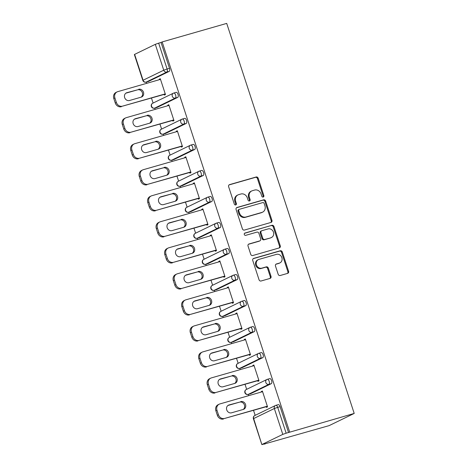 <?xml version="1.0" encoding="UTF-8"?>
<svg xmlns="http://www.w3.org/2000/svg" width="468" height="468" viewBox="0 0 468 468"><rect width="100%" height="100%" fill="white"/><g stroke="black" fill="none" stroke-linecap="round" stroke-linejoin="round"><path stroke-width="0.7" d="M263.197 197.051A1.211 1.071 64.1 0 0 263.853 195.606L258.166 178.209A1.726 1.533 64.1 0 0 256.154 176.998L229.566 184.632A1.726 1.533 64.1 0 0 228.624 186.691L234.31 204.089A1.211 1.071 64.1 0 0 236.381 203.498L235.644 201.246A5.528 4.902 64.1 0 1 237.955 194.916A5.528 4.902 64.1 0 1 238.657 194.647L240.874 194.009A5.528 4.902 64.1 0 1 247.315 197.894L248.052 200.146A1.211 1.071 64.1 0 0 250.117 199.555L249.38 197.303A5.528 4.902 64.1 0 1 251.69 190.973A5.528 4.902 64.1 0 1 252.392 190.704L254.61 190.066A5.528 4.902 64.1 0 1 261.05 193.951L261.787 196.203A1.211 1.071 64.1 0 0 263.197 197.051M262.946 197.086A1.211 1.071 64.1 0 0 263.121 195.963L257.435 178.565A1.726 1.533 64.1 0 0 255.423 177.354L229.027 184.93M235.468 204.978A1.211 1.071 64.1 0 0 235.65 203.849L234.913 201.597L235.644 201.246M249.204 201.035A1.211 1.071 64.1 0 0 249.385 199.906L248.648 197.654L249.38 197.303M278.179 274.295A1.726 1.533 64.1 0 0 280.192 275.506L287.65 273.365A1.726 1.533 64.1 0 0 288.592 271.3L282.28 251.977A1.726 1.533 64.1 0 0 280.268 250.766L253.679 258.4A1.726 1.533 64.1 0 0 252.738 260.46L259.05 279.782A1.726 1.533 64.1 0 0 261.062 280.999L270.077 278.413A1.726 1.533 64.1 0 0 271.019 276.348L268.316 268.082A1.726 1.533 64.1 0 0 266.304 266.865L261.834 268.146A4.622 4.095 64.1 0 1 256.569 265.233A4.622 4.095 64.1 0 1 258.383 259.611A4.622 4.095 64.1 0 1 258.968 259.389L276.477 254.364A4.622 4.095 64.1 0 1 281.736 257.277A4.622 4.095 64.1 0 1 279.922 262.899A4.622 4.095 64.1 0 1 279.337 263.121L276.418 263.964A1.726 1.533 64.1 0 0 275.476 266.023L278.179 274.295M289.645 431.976L162.162 41.933L226.717 23.4L354.206 413.437L288.551 432.508L280.098 406.651L277.688 407.341L286.141 433.198L288.551 432.508M271.007 222.435A1.726 1.533 64.1 0 0 271.949 220.375L265.631 201.053A1.726 1.533 64.1 0 0 263.619 199.842L237.036 207.47A1.726 1.533 64.1 0 0 236.094 209.535L242.406 228.858A1.726 1.533 64.1 0 0 244.419 230.069L271.007 222.435M273.955 226.518L280.274 245.84A1.726 1.533 64.1 0 1 279.332 247.9L252.743 255.534A1.726 1.533 64.1 0 1 250.731 254.323L248.028 246.051A1.726 1.533 64.1 0 1 248.97 243.992L259.752 240.891A1.726 1.533 64.1 0 0 260.694 238.832L258.903 233.345A1.726 1.533 64.1 0 0 256.891 232.134L245.665 235.357A1.211 1.071 64.1 0 1 244.91 233.064L271.943 225.301A1.726 1.533 64.1 0 1 273.955 226.518L273.224 226.869L279.542 246.191L280.274 245.84M264.514 443.956L329.139 425.617L354.206 413.437M155.306 44.337L134.626 54.387L143.073 80.244L163.753 70.2L155.306 44.337L158.658 43.161L167.111 69.018L169.515 68.328L161.062 42.465L158.658 43.161M169.515 68.328A2.638 1.205 74 0 1 169.24 71.358L166.83 72.054L146.151 82.099A2.638 2.34 64.1 0 1 143.073 80.244L142.822 80.42L134.374 54.563L134.626 54.387M255.165 415.35L253.533 410.36M248.724 395.647L248.315 394.384M246.659 389.323L245.027 384.339M240.219 369.626L239.809 368.357M238.154 363.303L236.521 358.312M231.713 343.6L231.303 342.336M229.648 337.276L228.015 332.286M223.207 317.573L222.797 316.31M221.142 311.249L219.51 306.265M214.701 291.546L214.285 290.283M212.636 285.228L211.004 280.238M206.195 265.526L205.78 264.256M204.13 259.202L202.498 254.212M197.689 239.499L197.274 238.235M195.624 233.175L193.992 228.185M189.183 213.472L188.768 212.209M187.118 207.154L185.486 202.164M180.677 187.452L180.262 186.182M178.612 181.128L176.98 176.138M172.171 161.425L171.756 160.161M170.106 155.101L168.474 150.111M163.665 135.398L163.25 134.135M161.6 129.08L159.968 124.09M155.16 109.377L154.744 108.108M153.094 103.054L151.462 98.064M146.654 83.351L146.238 82.087M262.109 444.43L282.789 434.38L274.336 408.523L253.656 418.567L261.858 444.6L265.678 443.623L264.584 444.155M160.354 78.905L159.196 79.238L160.29 78.706L165.473 94.554L164.373 95.086L164.157 94.419M159.196 79.238L159.348 79.706M278.185 404.68A2.638 1.205 74 0 1 278.273 404.644A2.638 1.205 74 0 1 280.098 406.651M162.162 41.933L161.062 42.465M169.24 71.358L148.561 81.409A2.638 1.205 74 0 1 148.467 81.444A2.638 1.205 74 0 1 148.374 81.461M269.679 378.653A2.638 1.205 74 0 1 269.767 378.618A2.638 1.205 74 0 1 271.592 380.624A2.638 1.205 74 0 1 271.311 383.661L250.632 393.711A2.638 1.205 74 0 1 250.544 393.74A2.638 1.205 74 0 1 250.45 393.763M261.173 352.626A2.638 1.205 74 0 1 261.261 352.597A2.638 1.205 74 0 1 263.086 354.598A2.638 1.205 74 0 1 262.805 357.634L242.126 367.684A2.638 1.205 74 0 1 242.038 367.719A2.638 1.205 74 0 1 241.944 367.737M252.667 326.605A2.638 1.205 74 0 1 252.755 326.57A2.638 1.205 74 0 1 254.58 328.571A2.638 1.205 74 0 1 254.299 331.607L233.62 341.658A2.638 1.205 74 0 1 233.532 341.693A2.638 1.205 74 0 1 233.438 341.71M244.156 300.579A2.638 1.205 74 0 1 244.249 300.544A2.638 1.205 74 0 1 246.074 302.55A2.638 1.205 74 0 1 245.794 305.586L225.114 315.631A2.638 1.205 74 0 1 225.026 315.666A2.638 1.205 74 0 1 224.932 315.689M235.65 274.552A2.638 1.205 74 0 1 235.743 274.517A2.638 1.205 74 0 1 237.569 276.524A2.638 1.205 74 0 1 237.288 279.56L216.608 289.61A2.638 1.205 74 0 1 216.52 289.645A2.638 1.205 74 0 1 216.427 289.663M227.144 248.531A2.638 1.205 74 0 1 227.237 248.496A2.638 1.205 74 0 1 229.063 250.497A2.638 1.205 74 0 1 228.782 253.533L208.102 263.583A2.638 1.205 74 0 1 208.014 263.619A2.638 1.205 74 0 1 207.921 263.636M218.638 222.505A2.638 1.205 74 0 1 218.731 222.47A2.638 1.205 74 0 1 220.551 224.476A2.638 1.205 74 0 1 220.276 227.506L199.596 237.557A2.638 1.205 74 0 1 199.508 237.592A2.638 1.205 74 0 1 199.415 237.609M210.132 196.478A2.638 1.205 74 0 1 210.226 196.443A2.638 1.205 74 0 1 212.045 198.45A2.638 1.205 74 0 1 211.77 201.486L191.09 211.536A2.638 1.205 74 0 1 191.002 211.571A2.638 1.205 74 0 1 190.903 211.589M201.626 170.457A2.638 1.205 74 0 1 201.714 170.422A2.638 1.205 74 0 1 203.539 172.423A2.638 1.205 74 0 1 203.264 175.459L182.584 185.509A2.638 1.205 74 0 1 182.497 185.544A2.638 1.205 74 0 1 182.397 185.562M193.12 144.431A2.638 1.205 74 0 1 193.208 144.396A2.638 1.205 74 0 1 195.033 146.402A2.638 1.205 74 0 1 194.758 149.432L174.078 159.483A2.638 1.205 74 0 1 173.985 159.518A2.638 1.205 74 0 1 173.891 159.535M184.614 118.404A2.638 1.205 74 0 1 184.702 118.369A2.638 1.205 74 0 1 186.527 120.375A2.638 1.205 74 0 1 186.252 123.412L165.573 133.462A2.638 1.205 74 0 1 165.479 133.497A2.638 1.205 74 0 1 165.385 133.515M176.108 92.383A2.638 1.205 74 0 1 176.196 92.348A2.638 1.205 74 0 1 178.021 94.349A2.638 1.205 74 0 1 177.746 97.385L157.067 107.435A2.638 1.205 74 0 1 156.973 107.47A2.638 1.205 74 0 1 156.879 107.488M172.663 120.446L172.879 121.113L173.979 120.58L168.796 104.727L167.702 105.265L167.854 105.733M181.169 146.466L181.385 147.133L182.485 146.601L177.302 130.753L176.208 131.286L176.36 131.754M189.675 172.493L189.897 173.16L190.991 172.628L185.808 156.78L184.714 157.312L184.866 157.78M198.18 198.52L198.403 199.187L199.497 198.654L194.314 182.807L193.22 183.339L193.372 183.807M206.686 224.541L206.909 225.207L208.003 224.675L202.825 208.827L201.726 209.36L201.878 209.828M215.192 250.567L215.415 251.234L216.508 250.702L211.331 234.854L210.231 235.386L210.384 235.854M223.698 276.594L223.92 277.261L225.014 276.728L219.837 260.881L218.737 261.413L218.889 261.881M232.21 302.615L232.426 303.287L233.52 302.749L228.343 286.902L227.243 287.434L227.395 287.902M240.716 328.641L240.932 329.308L242.026 328.776L236.849 312.928L235.749 313.461L235.907 313.929M249.222 354.668L249.438 355.335L250.532 354.802L245.355 338.955L244.255 339.487L244.413 339.955M257.728 380.695L257.944 381.361L259.038 380.829L253.861 364.976L252.761 365.508L252.919 365.976M266.233 406.715L266.45 407.382L267.544 406.85L262.367 391.002L261.273 391.535L261.425 392.003M286.141 433.198L282.789 434.38M167.702 105.265L168.86 104.931M176.208 131.286L177.366 130.952M184.714 157.312L185.878 156.979M193.22 183.339L194.384 183.006M201.726 209.36L202.89 209.026M210.231 235.386L211.396 235.053M218.737 261.413L219.901 261.08M227.243 287.434L228.407 287.1M235.749 313.461L236.913 313.127M244.255 339.487L245.419 339.154M252.761 365.508L253.925 365.175M261.273 391.535L262.431 391.201M251.69 190.973L250.959 191.33A5.528 4.902 64.1 0 0 248.648 197.654M237.955 194.916L237.223 195.273A5.528 4.902 64.1 0 0 234.913 201.597M270.814 222.493A1.726 1.533 64.1 0 0 271.218 220.732L264.906 201.41A1.726 1.533 64.1 0 0 262.893 200.193L236.492 207.774M264.157 203.445A1.211 1.071 64.1 0 0 262.747 202.597L239.405 209.301A1.211 1.071 64.1 0 0 238.75 210.74L239.522 213.115A5.528 4.902 64.1 0 0 245.963 217L261.916 212.419A5.528 4.902 64.1 0 0 262.618 212.15A5.528 4.902 64.1 0 0 264.929 205.821L264.157 203.445M238.674 209.652A1.211 1.071 64.1 0 0 238.019 211.097L238.75 210.74M262.618 212.15L261.887 212.507A5.528 4.902 64.1 0 1 261.185 212.776L245.232 217.357A5.528 4.902 64.1 0 1 238.791 213.472L238.019 211.097M279.139 247.958A1.726 1.533 64.1 0 0 279.542 246.191M248.432 244.29L259.02 241.248A1.726 1.533 64.1 0 0 259.243 241.166L259.974 240.809M244.471 233.333L271.943 225.301M270.943 237.68A4.622 4.095 64.1 0 0 271.528 237.457A4.622 4.095 64.1 0 0 273.341 231.835A4.622 4.095 64.1 0 0 268.076 228.922L261.91 230.689A1.726 1.533 64.1 0 0 260.969 232.754L262.764 238.241A1.726 1.533 64.1 0 0 264.777 239.452L270.211 238.036A4.622 4.095 64.1 0 0 270.796 237.814L271.528 237.457M261.688 230.777L260.963 231.128A1.726 1.533 64.1 0 0 260.237 233.111L260.969 232.754M270.211 238.036L264.046 239.809A1.726 1.533 64.1 0 1 262.033 238.592L260.237 233.111M273.224 226.869A1.726 1.533 64.1 0 0 271.212 225.658M279.922 262.899L279.197 263.256A4.622 4.095 64.1 0 1 278.606 263.478L275.88 264.262M258.383 259.611L257.652 259.968A4.622 4.095 64.1 0 0 255.844 265.59A4.622 4.095 64.1 0 0 261.103 268.503L261.834 268.146M269.884 278.466A1.726 1.533 64.1 0 0 270.288 276.705L267.585 268.433A1.726 1.533 64.1 0 0 265.572 267.222L261.103 268.503M287.463 273.417A1.726 1.533 64.1 0 0 287.867 271.656L281.549 252.334A1.726 1.533 64.1 0 0 279.536 251.123L253.141 258.699M113.794 98.473L115.268 102.978L116.368 102.445L114.894 97.941L113.794 98.473A5.277 4.68 -115.9 0 1 116.005 92.43L117.099 91.898A5.277 4.68 64.1 0 0 114.894 97.941M116.368 102.445A5.277 4.68 64.1 0 0 122.517 106.154L165.321 94.086M121.417 106.686A5.277 4.68 -115.9 0 1 115.268 102.978M125.863 93.185L137.557 89.833A4.136 3.668 -115.9 0 1 142.126 92.126A4.136 3.668 -115.9 0 1 141.166 97.151M117.099 91.898A5.277 4.68 64.1 0 1 117.772 91.64L160.512 79.373M122.517 106.154L165.251 93.887M138.651 89.294A4.136 3.668 -115.9 0 1 143.36 91.903A4.136 3.668 -115.9 0 1 141.74 96.934A4.136 3.668 -115.9 0 1 141.213 97.139L129.478 100.509A4.136 3.668 -115.9 0 1 124.769 97.9A4.136 3.668 -115.9 0 1 126.389 92.869A4.136 3.668 -115.9 0 1 126.916 92.67L137.557 89.833M122.306 124.5L123.774 129.004L124.874 128.472L123.4 123.967L122.306 124.5A5.277 4.68 -115.9 0 1 124.511 118.457L125.605 117.924A5.277 4.68 64.1 0 0 123.4 123.967M124.874 128.472A5.277 4.68 64.1 0 0 131.022 132.181L173.827 120.112M129.928 132.713A5.277 4.68 -115.9 0 1 123.774 129.004M134.369 119.211L146.063 115.853A4.136 3.668 -115.9 0 1 150.632 118.147A4.136 3.668 -115.9 0 1 149.672 123.178M125.605 117.924A5.277 4.68 64.1 0 1 126.278 117.667L169.018 105.399M131.022 132.181L173.757 119.913M147.157 115.321A4.136 3.668 -115.9 0 1 151.866 117.93A4.136 3.668 -115.9 0 1 150.246 122.961A4.136 3.668 -115.9 0 1 149.719 123.16L137.984 126.535A4.136 3.668 -115.9 0 1 133.275 123.926A4.136 3.668 -115.9 0 1 134.895 118.895A4.136 3.668 -115.9 0 1 135.422 118.691L146.063 115.853M130.812 150.526L132.28 155.031L133.38 154.499L131.906 149.994L130.812 150.526A5.277 4.68 -115.9 0 1 133.017 144.483L134.111 143.951A5.277 4.68 64.1 0 0 131.906 149.994M133.38 154.499A5.277 4.68 64.1 0 0 139.528 158.207L182.333 146.133M138.434 158.74A5.277 4.68 -115.9 0 1 132.28 155.031M142.88 145.238L154.569 141.88A4.136 3.668 -115.9 0 1 159.138 144.173A4.136 3.668 -115.9 0 1 158.178 149.204M134.111 143.951A5.277 4.68 64.1 0 1 134.784 143.694L177.524 131.42M139.528 158.207L182.268 145.934M155.663 141.348A4.136 3.668 -115.9 0 1 160.372 143.957A4.136 3.668 -115.9 0 1 158.751 148.988A4.136 3.668 -115.9 0 1 158.225 149.187L146.49 152.556A4.136 3.668 -115.9 0 1 141.781 149.953A4.136 3.668 -115.9 0 1 143.401 144.916A4.136 3.668 -115.9 0 1 143.928 144.717L154.569 141.88M139.318 176.553L140.786 181.052L141.886 180.519L140.412 176.015L139.318 176.553A5.277 4.68 -115.9 0 1 141.523 170.504L142.617 169.972A5.277 4.68 64.1 0 0 140.412 176.015M141.886 180.519A5.277 4.68 64.1 0 0 148.034 184.228L190.839 172.16M146.94 184.761A5.277 4.68 -115.9 0 1 140.786 181.052M151.386 171.259L163.075 167.907A4.136 3.668 -115.9 0 1 167.643 170.2A4.136 3.668 -115.9 0 1 166.684 175.225M142.617 169.972A5.277 4.68 64.1 0 1 143.29 169.714L186.03 157.447M148.034 184.228L190.774 171.961M164.169 167.374A4.136 3.668 -115.9 0 1 168.878 169.978A4.136 3.668 -115.9 0 1 167.257 175.009A4.136 3.668 -115.9 0 1 166.731 175.213L154.996 178.583A4.136 3.668 -115.9 0 1 150.286 175.974A4.136 3.668 -115.9 0 1 151.907 170.943A4.136 3.668 -115.9 0 1 152.433 170.744L163.075 167.907M147.824 202.574L149.292 207.078L150.392 206.546L148.918 202.041L147.824 202.574A5.277 4.68 -115.9 0 1 150.029 196.531L151.123 195.998A5.277 4.68 64.1 0 0 148.918 202.041M150.392 206.546A5.277 4.68 64.1 0 0 156.54 210.255L199.345 198.186M155.446 210.787A5.277 4.68 -115.9 0 1 149.292 207.078M159.892 197.285L171.581 193.927A4.136 3.668 -115.9 0 1 176.149 196.221A4.136 3.668 -115.9 0 1 175.19 201.252M151.123 195.998A5.277 4.68 64.1 0 1 151.796 195.741L194.536 183.474M156.54 210.255L199.28 197.987M172.674 193.395A4.136 3.668 -115.9 0 1 177.384 196.004A4.136 3.668 -115.9 0 1 175.763 201.035A4.136 3.668 -115.9 0 1 175.237 201.24L163.502 204.61A4.136 3.668 -115.9 0 1 158.792 202A4.136 3.668 -115.9 0 1 160.413 196.969A4.136 3.668 -115.9 0 1 160.939 196.765L171.581 193.927M156.33 228.6L157.798 233.105L158.898 232.573L157.423 228.068L156.33 228.6A5.277 4.68 -115.9 0 1 158.535 222.557L159.629 222.025A5.277 4.68 64.1 0 0 157.423 228.068M158.898 232.573A5.277 4.68 64.1 0 0 165.046 236.281L207.85 224.207M163.952 236.814A5.277 4.68 -115.9 0 1 157.798 233.105M168.398 223.312L180.086 219.954A4.136 3.668 -115.9 0 1 184.655 222.247A4.136 3.668 -115.9 0 1 183.696 227.278M159.629 222.025A5.277 4.68 64.1 0 1 160.302 221.768L203.042 209.494M165.046 236.281L207.786 224.008M181.18 219.422A4.136 3.668 -115.9 0 1 185.89 222.031A4.136 3.668 -115.9 0 1 184.269 227.062A4.136 3.668 -115.9 0 1 183.743 227.261L172.008 230.63A4.136 3.668 -115.9 0 1 167.298 228.027A4.136 3.668 -115.9 0 1 168.919 222.99A4.136 3.668 -115.9 0 1 169.445 222.791L180.086 219.954M164.835 254.627L166.304 259.132L167.404 258.593L165.929 254.095L164.835 254.627A5.277 4.68 -115.9 0 1 167.041 248.578L168.135 248.046A5.277 4.68 64.1 0 0 165.929 254.095M167.404 258.593A5.277 4.68 64.1 0 0 173.552 262.302L216.356 250.234M172.458 262.84A5.277 4.68 -115.9 0 1 166.304 259.132M176.904 249.333L188.592 245.981A4.136 3.668 -115.9 0 1 193.161 248.274A4.136 3.668 -115.9 0 1 192.202 253.299M168.135 248.046A5.277 4.68 64.1 0 1 168.808 247.788L211.548 235.521M173.552 262.302L216.292 250.035M189.686 245.448A4.136 3.668 -115.9 0 1 194.395 248.052A4.136 3.668 -115.9 0 1 192.775 253.083A4.136 3.668 -115.9 0 1 192.249 253.287L180.513 256.657A4.136 3.668 -115.9 0 1 175.804 254.048A4.136 3.668 -115.9 0 1 177.425 249.017A4.136 3.668 -115.9 0 1 177.951 248.818L188.592 245.981M173.341 280.648L174.816 285.152L175.909 284.62L174.435 280.116L173.341 280.648A5.277 4.68 -115.9 0 1 175.547 274.605L176.647 274.072A5.277 4.68 64.1 0 0 174.435 280.116M175.909 284.62A5.277 4.68 64.1 0 0 182.058 288.329L224.862 276.26M180.964 288.861A5.277 4.68 -115.9 0 1 174.816 285.152M185.41 275.359L197.098 272.002A4.136 3.668 -115.9 0 1 201.667 274.295A4.136 3.668 -115.9 0 1 200.708 279.326M176.647 274.072A5.277 4.68 64.1 0 1 177.314 273.815L220.054 261.548M182.058 288.329L224.798 276.061M198.192 271.469A4.136 3.668 -115.9 0 1 202.901 274.078A4.136 3.668 -115.9 0 1 201.281 279.109A4.136 3.668 -115.9 0 1 200.76 279.314L189.019 282.684A4.136 3.668 -115.9 0 1 184.31 280.075A4.136 3.668 -115.9 0 1 185.931 275.044A4.136 3.668 -115.9 0 1 186.457 274.839L197.098 272.002M181.847 306.675L183.321 311.179L184.415 310.647L182.941 306.142L181.847 306.675A5.277 4.68 -115.9 0 1 184.053 300.631L185.152 300.099A5.277 4.68 64.1 0 0 182.941 306.142M184.415 310.647A5.277 4.68 64.1 0 0 190.564 314.356L233.368 302.281M189.47 314.888A5.277 4.68 -115.9 0 1 183.321 311.179M193.916 301.386L205.604 298.028A4.136 3.668 -115.9 0 1 210.173 300.321A4.136 3.668 -115.9 0 1 209.214 305.352M185.152 300.099A5.277 4.68 64.1 0 1 185.819 299.842L228.559 287.568M190.564 314.356L233.304 302.082M206.698 297.496A4.136 3.668 -115.9 0 1 211.407 300.105A4.136 3.668 -115.9 0 1 209.787 305.136A4.136 3.668 -115.9 0 1 209.266 305.335L197.525 308.704A4.136 3.668 -115.9 0 1 192.816 306.101A4.136 3.668 -115.9 0 1 194.436 301.07A4.136 3.668 -115.9 0 1 194.963 300.865L205.604 298.028M190.353 332.701L191.827 337.206L192.921 336.673L191.447 332.169L190.353 332.701A5.277 4.68 -115.9 0 1 192.559 326.658L193.658 326.12A5.277 4.68 64.1 0 0 191.447 332.169M192.921 336.673A5.277 4.68 64.1 0 0 199.07 340.382L241.874 328.308M197.976 340.915A5.277 4.68 -115.9 0 1 191.827 337.206M202.422 327.407L214.11 324.055A4.136 3.668 -115.9 0 1 218.679 326.348A4.136 3.668 -115.9 0 1 217.719 331.373M193.658 326.12A5.277 4.68 64.1 0 1 194.325 325.868L237.065 313.595M199.07 340.382L241.81 328.109M215.21 323.523A4.136 3.668 -115.9 0 1 219.919 326.126A4.136 3.668 -115.9 0 1 218.299 331.163A4.136 3.668 -115.9 0 1 217.772 331.362L206.031 334.731A4.136 3.668 -115.9 0 1 201.322 332.122A4.136 3.668 -115.9 0 1 202.942 327.091A4.136 3.668 -115.9 0 1 203.469 326.892L214.11 324.055M198.859 358.722L200.333 363.226L201.427 362.694L199.953 358.19L198.859 358.722A5.277 4.68 -115.9 0 1 201.064 352.679L202.164 352.147A5.277 4.68 64.1 0 0 199.953 358.19M201.427 362.694A5.277 4.68 64.1 0 0 207.576 366.403L250.38 354.334M206.482 366.935A5.277 4.68 -115.9 0 1 200.333 363.226M210.928 353.434L222.616 350.076A4.136 3.668 -115.9 0 1 227.185 352.369A4.136 3.668 -115.9 0 1 226.225 357.4M202.164 352.147A5.277 4.68 64.1 0 1 202.831 351.889L245.571 339.622M207.576 366.403L250.316 354.136M223.716 349.543A4.136 3.668 -115.9 0 1 228.425 352.152A4.136 3.668 -115.9 0 1 226.804 357.183A4.136 3.668 -115.9 0 1 226.278 357.388L214.537 360.758A4.136 3.668 -115.9 0 1 209.828 358.149A4.136 3.668 -115.9 0 1 211.448 353.118A4.136 3.668 -115.9 0 1 211.975 352.913L222.616 350.076M207.365 384.749L208.839 389.253L209.933 388.721L208.459 384.216L207.365 384.749A5.277 4.68 -115.9 0 1 209.57 378.706L210.67 378.173A5.277 4.68 64.1 0 0 208.459 384.216M209.933 388.721A5.277 4.68 64.1 0 0 216.081 392.43L258.886 380.361M214.987 392.962A5.277 4.68 -115.9 0 1 208.839 389.253M219.434 379.46L231.122 376.102A4.136 3.668 -115.9 0 1 235.691 378.396A4.136 3.668 -115.9 0 1 234.737 383.427M210.67 378.173A5.277 4.68 64.1 0 1 211.343 377.916L254.077 365.643M216.081 392.43L258.822 380.156M232.222 375.57A4.136 3.668 -115.9 0 1 236.931 378.179A4.136 3.668 -115.9 0 1 235.31 383.21A4.136 3.668 -115.9 0 1 234.784 383.409L223.043 386.779A4.136 3.668 -115.9 0 1 218.334 384.175A4.136 3.668 -115.9 0 1 219.954 379.144A4.136 3.668 -115.9 0 1 220.481 378.94L231.122 376.102M215.871 410.775L217.345 415.28L218.439 414.747L216.971 410.243L215.871 410.775A5.277 4.68 -115.9 0 1 218.076 404.732L219.176 404.2A5.277 4.68 64.1 0 0 216.971 410.243M218.439 414.747A5.277 4.68 64.1 0 0 224.593 418.456L267.392 406.382M223.493 418.989A5.277 4.68 -115.9 0 1 217.345 415.28M227.939 405.487L239.628 402.129A4.136 3.668 -115.9 0 1 244.197 404.422A4.136 3.668 -115.9 0 1 243.243 409.447M219.176 404.2A5.277 4.68 64.1 0 1 219.849 403.942L262.583 391.669M224.593 418.456L267.327 406.183M240.727 401.597A4.136 3.668 -115.9 0 1 245.437 404.2A4.136 3.668 -115.9 0 1 243.816 409.237A4.136 3.668 -115.9 0 1 243.29 409.436L231.549 412.805A4.136 3.668 -115.9 0 1 226.84 410.196A4.136 3.668 -115.9 0 1 228.46 405.165A4.136 3.668 -115.9 0 1 228.987 404.966L239.628 402.129M263.121 195.963L263.853 195.606M235.65 203.849L236.381 203.498M249.385 199.906L250.117 199.555M163.753 70.2L167.111 69.018A2.638 1.205 74 0 1 166.83 72.054A2.638 2.34 64.1 0 1 163.753 70.2M278.273 404.644L275.863 405.335A2.638 1.205 -106 0 1 277.688 407.341L274.336 408.523A2.638 2.34 -115.9 0 1 275.441 405.499L254.762 415.549A2.638 2.34 -115.9 0 0 253.656 418.567L253.404 418.743L261.858 444.6M145.899 82.157A2.638 1.205 -106 0 0 146.063 82.134A2.638 1.205 -106 0 0 146.151 82.099L148.561 81.409M177.746 97.385L175.336 98.075A2.638 1.205 74 0 0 175.617 95.039A2.638 1.205 -106 0 0 173.792 93.038A2.638 1.205 -106 0 0 173.698 93.073A2.638 2.34 -115.9 0 0 173.365 93.202L152.685 103.252A2.638 2.638 0 0 0 151.328 106.447A2.638 2.638 0 0 0 154.569 108.161A2.638 1.205 -106 0 0 154.656 108.126L157.067 107.435M152.685 103.252A2.638 2.34 -115.9 0 0 151.579 106.271A2.638 2.34 64.1 0 0 154.656 108.126L175.336 98.075A2.638 2.34 64.1 0 1 172.259 96.221A2.638 2.34 -115.9 0 1 173.365 93.202A2.638 2.638 0 0 1 173.792 93.038L176.196 92.348M186.252 123.412L183.842 124.102L163.162 134.152L165.573 133.462M194.758 149.432L192.348 150.129L171.668 160.179L174.078 159.483M203.264 175.459L200.854 176.149L180.174 186.2L182.584 185.509M211.77 201.486L209.36 202.176L188.68 212.226L191.09 211.536M220.276 227.506L217.866 228.203L197.186 238.253L199.596 237.557M228.782 253.533L226.372 254.223L205.692 264.274L208.102 263.583M237.288 279.56L234.877 280.25L214.198 290.3L216.608 289.61M245.794 305.586L243.383 306.277L222.709 316.327L225.114 315.631M254.299 331.607L251.895 332.298L231.215 342.348L233.62 341.658M262.805 357.634L260.401 358.324L239.721 368.375L242.126 367.684M271.311 383.661L268.907 384.351L248.227 394.401L250.632 393.711M154.405 108.184A2.638 1.205 -106 0 0 154.569 108.161L156.973 107.47M184.702 118.369L182.298 119.065A2.638 2.638 0 0 0 181.871 119.223A2.638 2.34 -115.9 0 0 180.765 122.247A2.638 2.34 64.1 0 0 183.842 124.102A2.638 1.205 74 0 0 184.123 121.066A2.638 1.205 -106 0 0 182.298 119.065A2.638 1.205 -106 0 0 182.204 119.094A2.638 2.34 -115.9 0 0 181.871 119.223L161.191 129.273A2.638 2.638 0 0 0 159.834 132.467A2.638 2.638 0 0 0 163.075 134.187A2.638 1.205 -106 0 0 163.162 134.152A2.638 2.34 64.1 0 1 160.085 132.298A2.638 2.34 -115.9 0 1 161.191 129.273M162.911 134.205A2.638 1.205 -106 0 0 163.075 134.187L165.479 133.497M193.208 144.396L190.804 145.086A2.638 2.638 0 0 0 190.377 145.25A2.638 2.34 -115.9 0 0 189.271 148.274A2.638 2.34 64.1 0 0 192.348 150.129A2.638 1.205 74 0 0 192.629 147.092A2.638 1.205 -106 0 0 190.804 145.086A2.638 1.205 -106 0 0 190.716 145.121A2.638 2.34 -115.9 0 0 190.377 145.25L169.697 155.3A2.638 2.638 0 0 0 168.345 158.494A2.638 2.638 0 0 0 171.581 160.208A2.638 1.205 -106 0 0 171.668 160.179A2.638 2.34 64.1 0 1 168.597 158.324A2.638 2.34 -115.9 0 1 169.697 155.3M171.417 160.231A2.638 1.205 -106 0 0 171.581 160.208L173.985 159.518M201.714 170.422L199.309 171.112A2.638 2.638 0 0 0 198.882 171.276A2.638 2.34 -115.9 0 0 197.783 174.295A2.638 2.34 64.1 0 0 200.854 176.149A2.638 1.205 74 0 0 201.135 173.113A2.638 1.205 -106 0 0 199.309 171.112A2.638 1.205 -106 0 0 199.222 171.148A2.638 2.34 -115.9 0 0 198.882 171.276L178.203 181.327A2.638 2.638 0 0 0 176.851 184.521A2.638 2.638 0 0 0 180.086 186.235A2.638 1.205 -106 0 0 180.174 186.2A2.638 2.34 64.1 0 1 177.103 184.345A2.638 2.34 -115.9 0 1 178.203 181.327M179.923 186.258A2.638 1.205 -106 0 0 180.086 186.235L182.497 185.544M210.226 196.443L207.815 197.139A2.638 2.638 0 0 0 207.388 197.297A2.638 2.34 -115.9 0 0 206.289 200.322A2.638 2.34 64.1 0 0 209.36 202.176A2.638 1.205 74 0 0 209.641 199.14A2.638 1.205 -106 0 0 207.815 197.139A2.638 1.205 -106 0 0 207.728 197.168A2.638 2.34 -115.9 0 0 207.388 197.297L186.709 207.347A2.638 2.638 0 0 0 185.357 210.541A2.638 2.638 0 0 0 188.592 212.261A2.638 1.205 -106 0 0 188.68 212.226A2.638 2.34 64.1 0 1 185.609 210.372A2.638 2.34 -115.9 0 1 186.709 207.347M188.429 212.279A2.638 1.205 -106 0 0 188.592 212.261L191.002 211.571M218.731 222.47L216.321 223.16A2.638 2.638 0 0 0 215.894 223.324A2.638 2.34 -115.9 0 0 214.794 226.348A2.638 2.34 64.1 0 0 217.866 228.203A2.638 1.205 74 0 0 218.146 225.166A2.638 1.205 -106 0 0 216.321 223.16A2.638 1.205 -106 0 0 216.234 223.195A2.638 2.34 -115.9 0 0 215.894 223.324L195.214 233.374A2.638 2.638 0 0 0 193.863 236.568A2.638 2.638 0 0 0 197.098 238.282A2.638 1.205 -106 0 0 197.186 238.253A2.638 2.34 64.1 0 1 194.115 236.399A2.638 2.34 -115.9 0 1 195.214 233.374M196.934 238.306A2.638 1.205 -106 0 0 197.098 238.282L199.508 237.592M227.237 248.496L224.827 249.187A2.638 2.638 0 0 0 224.4 249.35A2.638 2.34 -115.9 0 0 223.3 252.369A2.638 2.34 64.1 0 0 226.372 254.223A2.638 1.205 74 0 0 226.652 251.193A2.638 1.205 -106 0 0 224.827 249.187A2.638 1.205 -106 0 0 224.739 249.222A2.638 2.34 -115.9 0 0 224.4 249.35L203.72 259.401A2.638 2.638 0 0 0 202.369 262.595A2.638 2.638 0 0 0 205.604 264.309A2.638 1.205 -106 0 0 205.692 264.274A2.638 2.34 64.1 0 1 202.621 262.419A2.638 2.34 -115.9 0 1 203.72 259.401M205.44 264.332A2.638 1.205 -106 0 0 205.604 264.309L208.014 263.619M235.743 274.517L233.333 275.213A2.638 2.638 0 0 0 232.906 275.377A2.638 2.34 -115.9 0 0 231.806 278.396A2.638 2.34 64.1 0 0 234.877 280.25A2.638 1.205 74 0 0 235.158 277.214A2.638 1.205 -106 0 0 233.333 275.213A2.638 1.205 -106 0 0 233.245 275.248A2.638 2.34 -115.9 0 0 232.906 275.377L212.226 285.421A2.638 2.638 0 0 0 210.875 288.616A2.638 2.638 0 0 0 214.11 290.335A2.638 1.205 -106 0 0 214.198 290.3A2.638 2.34 64.1 0 1 211.126 288.446A2.638 2.34 -115.9 0 1 212.226 285.421M213.946 290.359A2.638 1.205 -106 0 0 214.11 290.335L216.52 289.645M244.249 300.544L241.839 301.234A2.638 2.638 0 0 0 241.412 301.398A2.638 2.34 -115.9 0 0 240.312 304.422A2.638 2.34 64.1 0 0 243.383 306.277A2.638 1.205 74 0 0 243.664 303.241A2.638 1.205 -106 0 0 241.839 301.234A2.638 1.205 -106 0 0 241.751 301.269A2.638 2.34 -115.9 0 0 241.412 301.398L220.738 311.448A2.638 2.638 0 0 0 219.381 314.642A2.638 2.638 0 0 0 222.616 316.362A2.638 1.205 -106 0 0 222.709 316.327A2.638 2.34 64.1 0 1 219.632 314.473A2.638 2.34 -115.9 0 1 220.738 311.448M222.452 316.38A2.638 1.205 -106 0 0 222.616 316.362L225.026 315.666M252.755 326.57L250.345 327.261A2.638 2.638 0 0 0 249.924 327.425A2.638 2.34 -115.9 0 0 248.818 330.443A2.638 2.34 64.1 0 0 251.895 332.298A2.638 1.205 74 0 0 252.17 329.267A2.638 1.205 -106 0 0 250.345 327.261A2.638 1.205 -106 0 0 250.257 327.296A2.638 2.34 -115.9 0 0 249.924 327.425L229.244 337.475A2.638 2.638 0 0 0 227.887 340.669A2.638 2.638 0 0 0 231.122 342.383A2.638 1.205 -106 0 0 231.215 342.348A2.638 2.34 64.1 0 1 228.138 340.493A2.638 2.34 -115.9 0 1 229.244 337.475M230.958 342.406A2.638 1.205 -106 0 0 231.122 342.383L233.532 341.693M261.261 352.597L258.851 353.287A2.638 2.638 0 0 0 258.43 353.451A2.638 2.34 -115.9 0 0 257.324 356.47A2.638 2.34 64.1 0 0 260.401 358.324A2.638 1.205 74 0 0 260.676 355.288A2.638 1.205 -106 0 0 258.851 353.287A2.638 1.205 -106 0 0 258.763 353.322A2.638 2.34 -115.9 0 0 258.43 353.451L237.75 363.501A2.638 2.638 0 0 0 236.393 366.69A2.638 2.638 0 0 0 239.628 368.41A2.638 1.205 -106 0 0 239.721 368.375A2.638 2.34 64.1 0 1 236.644 366.52A2.638 2.34 -115.9 0 1 237.75 363.501M239.464 368.433A2.638 1.205 -106 0 0 239.628 368.41L242.038 367.719M269.767 378.618L267.357 379.308A2.638 2.638 0 0 0 266.935 379.472A2.638 2.34 -115.9 0 0 265.83 382.496A2.638 2.34 64.1 0 0 268.907 384.351A2.638 1.205 74 0 0 269.182 381.315A2.638 1.205 -106 0 0 267.357 379.308A2.638 1.205 -106 0 0 267.269 379.343A2.638 2.34 -115.9 0 0 266.935 379.472L246.256 389.522A2.638 2.638 0 0 0 244.899 392.716A2.638 2.638 0 0 0 248.134 394.436A2.638 1.205 -106 0 0 248.227 394.401A2.638 2.34 64.1 0 1 245.15 392.547A2.638 2.34 -115.9 0 1 246.256 389.522M247.97 394.454A2.638 1.205 -106 0 0 248.134 394.436L250.544 393.74M275.863 405.335A2.638 1.205 -106 0 0 275.775 405.37A2.638 2.34 -115.9 0 0 275.441 405.499A2.638 2.638 0 0 1 275.863 405.335M229.144 184.837L229.566 184.632M255.423 177.354L256.154 176.998M257.435 178.565L258.166 178.209M236.609 207.681L237.036 207.47M262.893 200.193L263.619 199.842M264.906 201.41L265.631 201.053M271.218 220.732L271.949 220.375M238.791 213.472L239.522 213.115M245.232 217.357L245.963 217M261.185 212.776L261.916 212.419M248.549 244.197L248.97 243.992M259.02 241.248L259.752 240.891M244.618 233.204L244.91 233.064M262.033 238.592L262.764 238.241M264.046 239.809L264.777 239.452M275.997 264.168L276.418 263.964M278.606 263.478L279.337 263.121M265.572 267.222L266.304 266.865M267.585 268.433L268.316 268.082M270.288 276.705L271.019 276.348M253.258 258.605L253.679 258.4M279.536 251.123L280.268 250.766M281.549 252.334L282.28 251.977M287.867 271.656L288.592 271.3M125.904 93.155L126.916 92.67M134.41 119.182L135.422 118.691M142.916 145.209L143.928 144.717M151.421 171.229L152.433 170.744M159.927 197.256L160.939 196.765M168.433 223.283L169.445 222.791M176.939 249.309L177.951 248.818M185.445 275.33L186.457 274.839M193.951 301.357L194.963 300.865M202.463 327.384L203.469 326.892M210.969 353.404L211.975 352.913M219.474 379.431L220.481 378.94M227.98 405.458L228.987 404.966M148.467 81.444L146.063 82.134A2.638 2.638 0 0 1 142.822 80.42M254.762 415.549A2.638 2.638 0 0 0 253.404 418.743M238.522 209.711L239.253 209.36"/></g></svg>

